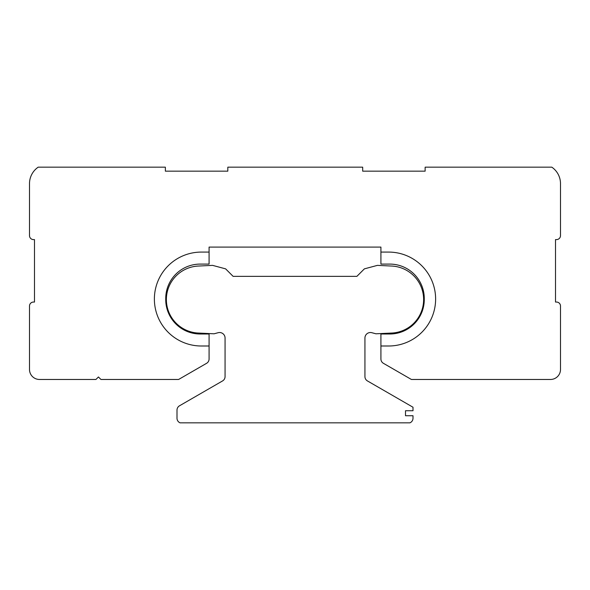 <?xml version="1.0" encoding="UTF-8"?>
<svg xmlns="http://www.w3.org/2000/svg" width="590" height="590" viewBox="0 0 590 590"><rect width="100%" height="100%" fill="white"/><g stroke="black" fill="none" stroke-linecap="round" stroke-linejoin="round"><path stroke-width="0.89" d="M388.663 345.998A46.957 46.957 0 0 0 435.619 299.042A46.957 46.957 0 0 0 388.663 252.085L380.919 252.085L380.919 264.091L389.798 264.091L380.919 264.091L380.919 252.085L388.663 252.085A46.957 46.957 0 0 1 435.619 299.042A46.957 46.957 0 0 1 388.663 345.998L380.948 345.998A4.993 4.993 0 0 0 380.919 346.5A4.993 4.993 0 0 1 380.948 345.998L388.663 345.998A46.957 46.957 0 0 0 435.619 299.042A46.957 46.957 0 0 0 388.663 252.085L380.919 252.085L380.919 247.092L209.081 247.092L209.081 252.085L201.338 252.085A46.957 46.957 0 0 0 154.381 299.042A46.957 46.957 0 0 0 201.338 345.998L209.081 345.998L209.081 333.999L200.202 333.999L209.081 333.999L209.081 345.998L201.338 345.998A46.957 46.957 0 0 1 154.381 299.042A46.957 46.957 0 0 1 201.338 252.085L209.081 252.085L201.338 252.085A46.957 46.957 0 0 0 154.381 299.042A46.957 46.957 0 0 0 201.338 345.998A46.957 46.957 0 0 1 154.381 299.042A46.957 46.957 0 0 1 201.338 252.085L209.081 252.085L209.081 264.091L200.202 264.091A34.471 34.471 0 0 0 165.731 298.555L165.731 299.528A34.471 34.471 0 0 0 200.202 333.999A34.471 34.471 0 0 1 165.731 299.528L165.731 298.555A34.471 34.471 0 0 1 200.202 264.091L209.081 264.091L209.081 247.092L380.919 247.092L380.919 252.085L388.663 252.085A46.957 46.957 0 0 1 435.619 299.042A46.957 46.957 0 0 1 388.663 345.998L380.919 345.998L388.663 345.998M380.919 333.999L380.919 345.998L380.919 333.999L389.798 333.999A34.471 34.471 0 0 0 424.269 299.528L424.269 298.555A34.471 34.471 0 0 0 389.798 264.091A34.471 34.471 0 0 1 424.269 298.555L424.269 299.528A34.471 34.471 0 0 1 389.798 333.999L380.919 333.999M178.608 379.466L100.934 379.466L98.434 376.973L95.941 379.466L39.493 379.466A9.993 9.993 0 0 1 29.5 369.48L29.5 306.04A3.997 3.997 0 0 1 33.497 302.043L34.493 302.043L34.493 239.599L33.497 239.599A3.997 3.997 0 0 1 29.5 235.602L29.5 183.652A19.979 19.979 0 0 1 38.188 167.169L165.34 167.169A3.997 3.997 0 0 1 165.37 167.663L165.37 171.166L227.814 171.166L227.814 167.663A3.997 3.997 0 0 1 227.843 167.169L362.658 167.169A3.997 3.997 0 0 1 362.688 167.663L362.688 171.166L425.132 171.166L425.132 167.663A3.997 3.997 0 0 1 425.161 167.169L551.812 167.169A19.979 19.979 0 0 1 560.5 183.652L560.5 235.602A3.997 3.997 0 0 1 556.503 239.599L555.507 239.599L555.507 302.043L556.503 302.043A3.997 3.997 0 0 1 560.5 306.04L560.5 369.48A9.993 9.993 0 0 1 550.507 379.466L411.392 379.466L383.419 363.315A4.993 4.993 0 0 1 380.919 358.993L380.919 346.5L380.919 358.993A4.993 4.993 0 0 0 383.419 363.315L411.392 379.466L550.507 379.466A9.993 9.993 0 0 0 560.5 369.48L560.5 306.04A3.997 3.997 0 0 0 556.503 302.043L555.507 302.043L555.507 239.599L556.503 239.599A3.997 3.997 0 0 0 560.5 235.602L560.5 183.652A19.979 19.979 0 0 0 551.812 167.169L425.161 167.169A3.997 3.997 0 0 0 425.132 167.663L425.132 171.166L362.688 171.166L362.688 167.663A3.997 3.997 0 0 0 362.658 167.169L227.843 167.169A3.997 3.997 0 0 0 227.814 167.663L227.814 171.166L165.37 171.166L165.37 167.663A3.997 3.997 0 0 0 165.34 167.169L38.188 167.169A19.979 19.979 0 0 0 29.5 183.652L29.5 235.602A3.997 3.997 0 0 0 33.497 239.599L34.493 239.599L34.493 302.043L33.497 302.043A3.997 3.997 0 0 0 29.5 306.04L29.5 369.48A9.993 9.993 0 0 0 39.493 379.466L95.941 379.466L98.434 376.973L100.934 379.466L178.608 379.466L206.581 363.315L178.608 379.466M209.052 345.998A4.993 4.993 0 0 1 209.081 346.5L209.081 358.993A4.993 4.993 0 0 1 206.581 363.315A4.993 4.993 0 0 0 209.081 358.993L209.081 346.5A4.993 4.993 0 0 0 209.052 345.998L201.338 345.998L209.052 345.998M392.409 333.018A33.549 33.549 0 0 0 423.627 299.55A33.549 33.549 0 0 0 392.409 266.083L377.423 265.367L364.377 268.863L356.884 276.356L233.116 276.356L225.623 268.863L212.577 265.367L197.591 266.083A33.549 33.549 0 0 0 166.373 299.55A33.549 33.549 0 0 0 197.591 333.018L214.074 333.8L218.145 332.708A5.494 5.494 0 0 1 225.063 338.018L225.063 376.597A4.993 4.993 0 0 1 222.57 380.926L179.5 405.795A4.993 4.993 0 0 0 177 410.116L177 418.222A4.993 4.993 0 0 0 180.068 422.831L409.932 422.831A4.993 4.993 0 0 0 413 418.222L413 415.729L405.507 415.729L405.507 410.728L413 410.728L413 407.233L367.43 380.926A4.993 4.993 0 0 1 364.937 376.597L364.937 338.018A5.494 5.494 0 0 1 371.855 332.708L375.926 333.8L392.409 333.018"/></g></svg>
